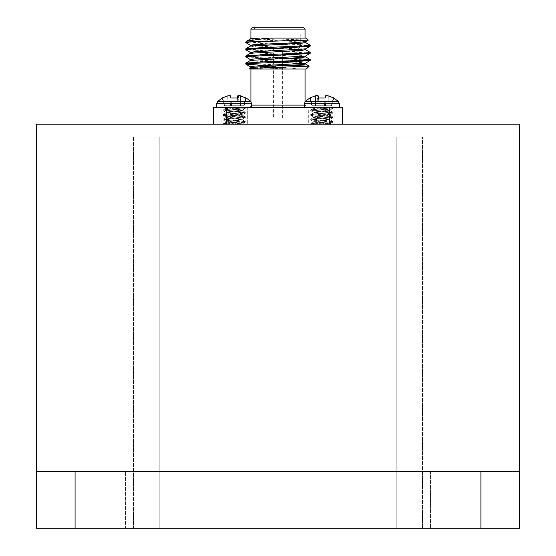 <?xml version="1.0" encoding="UTF-8"?>
<svg xmlns="http://www.w3.org/2000/svg" width="556" height="556" viewBox="0 0 556 556"><rect width="100%" height="100%" fill="white"/><g stroke="black" fill="none" stroke-linecap="round" stroke-linejoin="round"><path stroke-width="0.42" stroke-dasharray="2.78 2.08" d="M75.081 528.2L75.081 471.509L480.919 471.509L480.919 528.2L519.568 528.2L519.568 471.509L36.432 471.509L36.432 528.2L480.919 528.2M75.081 471.509L480.919 471.509M473.962 471.509L430.413 471.509L473.962 471.509L430.413 471.509L473.962 471.509L473.962 528.2L430.413 528.2L473.962 528.2L430.413 528.2L473.962 528.2L473.962 471.509M125.586 471.509L82.038 471.509L125.586 471.509L82.038 471.509L125.586 471.509L125.586 528.2L82.038 528.2L125.586 528.2L82.038 528.2L125.586 528.2L125.586 471.509M36.432 471.509L36.432 124.169L519.568 124.169L519.568 471.509M396.789 528.2L159.211 528.2L422.553 528.2L396.789 528.2L396.789 137.054L133.447 137.054L422.553 137.054L396.789 137.054L396.789 528.2M159.211 528.2L133.447 528.2L159.211 528.2L159.211 137.054L159.211 528.2M329.534 124.169L213.58 124.169L329.534 124.169L329.534 107.676L213.58 107.676L213.58 124.169M422.553 528.2L422.553 137.054L422.553 528.2M133.447 137.054L133.447 528.2L133.447 137.054M272.843 48.546L283.157 48.546L272.843 48.546L273.364 49.06L282.636 49.06L273.364 49.06L273.364 54.384M272.072 48.414L283.928 48.414L272.072 48.546M273.364 118.115L282.636 118.115L273.364 118.115L273.364 62.439M273.364 61.542L273.364 55.28M272.843 118.115L283.157 118.115L272.843 118.115L272.843 119.019L283.157 119.019L272.843 119.019M306.342 38.107L250.443 38.107L264.218 39.302L301.866 41.088L305.501 41.756M250.443 45.265L264.218 46.461L301.866 48.247L305.501 48.914M250.443 52.424L282.636 54.412M289.141 54.697L301.866 55.405L305.501 56.073M250.443 59.582L282.636 61.57M289.141 61.848L301.866 62.564L305.501 63.231M250.443 66.734L264.218 67.929L289.579 69.027L306.342 69.027M248.31 63.606L283.796 65.163L259.742 65.163L264.163 65.545M273.364 66.352L299.204 69.027M245.842 42.638L307.69 45.71M245.842 49.797L307.69 52.869M245.842 56.955L307.69 60.027M251.924 38.107L308.323 40.088M245.794 41.971L246.878 41.971L246.475 41.29M248.31 42.131L310.158 45.203M248.31 49.289L310.158 52.361M248.31 56.448L289.141 58.199M249.658 69.027L258.63 69.027L249.06 68.43M258.63 69.027L289.579 69.027M250.499 38.934L254.134 39.601L291.782 41.387L305.557 42.583M250.499 46.085L254.134 46.753L291.782 48.546L305.557 49.741M250.499 53.244L254.134 53.911L266.859 54.627M273.364 54.905L305.557 56.893M250.499 60.402L254.134 61.07L266.859 61.779M273.364 62.063L282.636 62.467M303.402 63.606L305.557 64.051M250.499 67.561L254.134 68.228L268.902 69.027M250.944 29.086L305.056 29.086M303.771 27.8L252.229 27.8M253.779 27.8L302.221 27.8L253.779 27.8L255.065 29.086L300.935 29.086L255.065 29.086L255.065 45.835L300.935 45.835L255.065 45.835L257.08 47.851M265.441 48.414L257.643 48.414M342.42 124.169L342.42 107.676L329.534 107.676M307.635 107.676L248.365 107.676L307.635 107.676L305.056 105.105L251.715 105.105M339.327 107.683L304.285 107.683L339.327 107.683L304.285 107.683L339.327 107.683L339.327 103.784L304.285 103.784L339.327 103.784L338.354 101.477L305.251 101.477L338.354 101.477L333.808 97.974L328.228 95.854L333.343 97.974L331.369 105.73L324.447 105.73L325.309 95.854L326.184 95.521L328.228 95.854L328.054 105.73L331.369 105.73L333.343 97.974L331.369 105.73L331.73 105.73L325.503 105.73L331.369 105.73L333.343 97.974L328.228 95.854L328.054 105.73L328.228 95.854L328.054 105.73L324.447 105.73L325.503 105.73L326.184 95.521L325.309 95.854L325.128 97.974L318.484 97.974L325.128 97.974L324.447 105.73L319.165 105.73L324.447 105.73L325.309 95.854L324.447 105.73L325.503 105.73L326.184 95.521L325.503 105.73L326.184 95.521L325.309 95.854L324.447 105.73L319.165 105.73L318.296 95.854L319.165 105.73L318.108 105.73L324.447 105.73L325.309 95.854M251.715 107.683L216.673 107.683L251.715 107.683L216.673 107.683L251.715 107.683L251.715 103.784L216.673 103.784L251.715 103.784L250.749 101.477L217.646 101.477L250.749 101.477L246.197 97.974L240.616 95.854L245.731 97.974L243.764 105.73L236.835 105.73L237.704 95.854L238.58 95.521L240.616 95.854L237.704 95.854L237.516 97.974L230.872 97.974L237.516 97.974L236.835 105.73L243.764 105.73L245.731 97.974L244.119 105.73L231.553 105.73L236.835 105.73L237.704 95.854L236.835 105.73L243.764 105.73L245.731 97.974L240.616 95.854L240.442 105.73L240.616 95.854M305.056 69.027L250.944 69.027L305.056 69.027M305.056 101.685L305.056 105.105L304.285 105.105M267.499 38.107L252.487 38.107M339.327 103.784L304.285 103.784L305.251 101.477L310.269 97.974L312.236 105.73L310.269 97.974L315.384 95.854L315.558 105.73L318.108 105.73L317.42 95.521L318.296 95.854L315.384 95.854L309.803 97.974L315.384 95.854L318.296 95.854L319.165 105.73L318.484 97.974L325.128 97.974L324.447 105.73L325.128 97.974M312.236 105.73L318.108 105.73L312.236 105.73L310.269 97.974L312.236 105.73M315.384 95.854L315.558 105.73L315.384 95.854L315.558 105.73L319.165 105.73L318.108 105.73L317.42 95.521M318.296 95.854L318.484 97.974M251.715 103.784L216.673 103.784L217.646 101.477L222.657 97.974L224.631 105.73L222.657 97.974L222.191 97.974L227.772 95.854L222.657 97.974L227.772 95.854L227.946 105.73L230.497 105.73L229.816 95.521L227.772 95.854L230.691 95.854L231.553 105.73L230.872 97.974L231.553 105.73L230.497 105.73L236.835 105.73L231.553 105.73L230.872 97.974L237.516 97.974L236.835 105.73L237.704 95.854L238.58 95.521L237.892 105.73L238.58 95.521M224.631 105.73L230.497 105.73L224.631 105.73L222.657 97.974L224.631 105.73L224.27 105.73L224.631 105.73M227.772 95.854L227.946 105.73L227.772 95.854L227.946 105.73L231.553 105.73L230.497 105.73L229.816 95.521L230.691 95.854L231.553 105.73L230.872 97.974M217.646 101.477L250.749 101.477M237.704 95.854L237.516 97.974M243.764 105.73L244.119 105.73L243.764 105.73M229.816 95.521L230.497 105.73L229.816 95.521M305.251 101.477L338.354 101.477M331.369 105.73L331.73 105.73L331.369 105.73M221.121 107.676L247.274 107.676L221.121 107.676L247.274 107.676L221.121 107.676L221.121 124.169L247.274 124.169L221.121 124.169L221.121 107.676M228.843 107.683L245.272 107.683L226.111 107.683L228.843 107.683L226.083 108.309L230.142 109.073L242.305 110.609L226.083 112.91L242.305 115.21L226.083 117.511L242.305 119.811L226.083 122.111L241.839 124.169L224.798 124.169L223.116 123.759L245.272 121.458L223.116 119.158L245.272 116.857L223.116 114.557L245.272 112.256L223.185 109.879L245.272 107.683L226.111 107.683L242.305 110.032L226.083 112.333L242.305 114.633L226.083 116.934L242.305 119.234L226.188 121.646L242.305 123.842L223.116 124.169L245.272 122.195L223.185 119.971L245.272 117.594L223.185 115.37L245.272 112.993L223.116 110.693L245.203 108.469L240.54 107.683L245.272 108.392L245.272 107.683L228.843 107.683L226.083 108.309L242.305 110.609L226.083 112.91L242.305 115.21L226.083 117.511L242.305 119.811L226.083 122.111L241.839 124.169L224.2 124.169L245.272 122.195L223.116 119.894L245.203 117.67L223.116 115.294L245.272 112.993L223.116 110.693L245.203 108.469L245.272 107.683L223.185 109.879L245.272 112.256L223.116 114.557L245.272 116.857L223.116 119.158L245.272 121.458L228.655 122.994L223.185 123.682L224.798 124.169L223.116 124.169L242.305 124.169L238.253 123.071L226.083 121.542L226.083 122.111L226.083 121.542L230.142 120.77L242.305 119.234L242.305 119.811L242.305 119.234L238.253 118.47L226.083 116.934L226.083 117.511L226.083 116.934L230.142 116.169L242.305 114.633L242.305 115.21L242.305 114.633L238.253 113.869L226.083 112.333L226.083 112.91L226.083 112.333L230.142 111.568L242.305 110.032L242.305 110.609L242.305 110.032L238.253 109.268L226.083 107.732L226.083 108.309L226.111 107.683L228.843 107.683M221.121 124.169L247.274 124.169L221.121 124.169M308.726 107.676L334.879 107.676L308.726 107.676L334.879 107.676L308.726 107.676L308.726 124.169L334.879 124.169L308.726 124.169L308.726 107.676M316.447 107.683L332.884 107.683L313.716 107.683L316.447 107.683L313.695 108.309L317.747 109.073L329.916 110.609L313.695 112.91L329.916 115.21L313.695 117.511L329.916 119.811L313.695 122.111L329.444 124.169L312.409 124.169L310.728 123.759L332.884 121.458L310.728 119.158L332.884 116.857L310.728 114.557L332.884 112.256L310.797 109.879L332.884 107.683L313.716 107.683L329.916 110.032L313.695 112.333L329.916 114.633L313.695 116.934L329.916 119.234L313.792 121.646L329.916 123.842L310.728 124.169L332.884 122.195L310.797 119.971L332.884 117.594L310.797 115.37L332.884 112.993L310.728 110.693L332.815 108.469L328.144 107.683L332.884 108.392L332.884 107.683L316.447 107.683L313.695 108.309L329.916 110.609L313.695 112.91L329.916 115.21L313.695 117.511L329.916 119.811L313.695 122.111L329.444 124.169L311.812 124.169L332.884 122.195L310.728 119.894L332.815 117.67L310.728 115.294L332.884 112.993L310.728 110.693L332.815 108.469L332.884 107.683L310.797 109.879L332.884 112.256L310.728 114.557L332.884 116.857L310.728 119.158L332.884 121.458L316.267 122.994L310.797 123.682L312.409 124.169L310.728 124.169L329.916 124.169L325.858 123.071L313.695 121.542L313.695 122.111L313.695 121.542L317.747 120.77L329.916 119.234L329.916 119.811L329.916 119.234L325.858 118.47L313.695 116.934L313.695 117.511L313.695 116.934L317.747 116.169L329.916 114.633L329.916 115.21L329.916 114.633L325.858 113.869L313.695 112.333L313.695 112.91L313.695 112.333L317.747 111.568L329.916 110.032L329.916 110.609L329.916 110.032L325.858 109.268L313.695 107.732L313.695 108.309L313.716 107.683L316.447 107.683M308.726 124.169L334.879 124.169L308.726 124.169M226.466 124.169L226.466 107.676M82.038 471.509L82.038 528.2L82.038 471.509M430.413 471.509L430.413 528.2L430.413 471.509M282.636 54.036L282.636 49.06L283.157 48.546M282.636 118.115L282.636 62.091M282.636 61.195L282.636 54.933M300.587 46.176L300.935 29.086L302.221 27.8M298.357 48.414L299.649 47.121M250.944 101.685L250.944 105.105L250.207 106.912L248.365 107.676M304.285 103.784L304.285 107.683M331.73 105.73L333.808 97.974L331.73 105.73M311.881 105.73L309.803 97.974L311.881 105.73M216.673 103.784L216.673 107.683M244.119 105.73L246.197 97.974L244.119 105.73M224.27 105.73L222.191 97.974L224.27 105.73M283.157 119.019L283.157 118.115M247.274 124.169L247.274 107.676L247.274 124.169M226.188 108.198L223.185 109.879L226.188 108.198M242.207 110.498L245.203 112.18L242.207 110.498M226.188 112.799L223.185 114.48L226.188 112.799M242.207 115.099L245.203 116.781L242.207 115.099M226.188 117.399L223.185 119.081L226.188 117.399M242.207 119.707L245.203 121.382L242.207 119.707M226.188 122.007L223.185 123.682L226.188 122.007M245.272 122.195L245.272 121.458L245.272 122.195M245.272 117.594L245.272 116.857L245.272 117.594M245.272 112.993L245.272 112.256L245.272 112.993M223.116 124.169L223.116 123.759L223.116 124.169M223.116 119.894L223.116 119.158L223.116 119.894M223.116 115.294L223.116 114.557L223.116 115.294M223.116 110.693L223.116 109.956L223.116 110.693M245.203 122.271L242.207 123.946L245.203 122.271M223.185 119.971L226.188 121.646L223.185 119.971M245.203 117.67L242.207 119.345L245.203 117.67M223.185 115.37L226.188 117.045L223.185 115.37M245.203 113.07L242.207 114.744L245.203 113.07M223.185 110.769L226.188 112.444L223.185 110.769M245.203 108.469L242.207 110.144L245.203 108.469M332.815 122.271L329.812 123.946L332.815 122.271M310.797 119.971L313.792 121.646L310.797 119.971M332.815 117.67L329.812 119.345L332.815 117.67M310.797 115.37L313.792 117.045L310.797 115.37M332.815 113.07L329.812 114.744L332.815 113.07M310.797 110.769L313.792 112.444L310.797 110.769M332.815 108.469L329.812 110.144L332.815 108.469M332.884 122.195L332.884 121.458L332.884 122.195M332.884 117.594L332.884 116.857L332.884 117.594M332.884 112.993L332.884 112.256L332.884 112.993M310.728 124.169L310.728 123.759L310.728 124.169M310.728 119.894L310.728 119.158L310.728 119.894M310.728 115.294L310.728 114.557L310.728 115.294M310.728 110.693L310.728 109.956L310.728 110.693M313.792 108.198L310.797 109.879L313.792 108.198M329.812 110.498L332.815 112.18L329.812 110.498M313.792 112.799L310.797 114.48L313.792 112.799M329.812 115.099L332.815 116.781L329.812 115.099M313.792 117.399L310.797 119.081L313.792 117.399M329.812 119.707L332.815 121.382L329.812 119.707M313.792 122.007L310.797 123.682L313.792 122.007M334.879 124.169L334.879 107.676L334.879 124.169"/><path stroke-width="0.83" d="M36.432 471.509L36.432 124.169L519.568 124.169L519.568 528.2L36.432 528.2L36.432 471.509L75.081 471.509L75.081 528.2M480.919 528.2L480.919 471.509L75.081 471.509M480.919 471.509L519.568 471.509M273.364 62.439L273.364 61.542M273.364 55.28L273.364 54.384M308.309 40.129L245.794 41.971L246.669 41.144L267.499 38.107L306.342 38.107L308.323 40.088L305.501 41.756L291.782 42.881L254.134 44.668L250.443 45.265L250.443 46.162M307.69 45.71L310.206 46.162L305.501 48.914L254.134 51.826L250.443 52.424L250.443 53.313M282.636 54.412L289.141 54.697M307.69 52.869L310.206 53.313L305.501 56.073L254.134 58.985L250.443 59.582L250.443 60.472M282.636 61.57L289.141 61.848M307.69 60.027L310.206 60.472L305.501 63.231L254.134 66.143L250.443 66.734L250.443 67.63M264.163 65.545L273.364 66.352M250.269 41.971L245.794 42.583L250.499 45.335M310.158 46.217L294.103 47.35L250.11 49.143L245.794 49.741L250.499 52.493M310.158 53.376L294.103 54.509L250.11 56.302L245.794 56.893L250.499 59.652M310.158 60.534L294.103 61.667L250.103 63.453L245.842 64.114L259.742 65.163M252.487 38.107L250.534 38.107M246.878 41.971L248.31 42.131M305.501 42.506L310.206 45.265L305.897 45.863L261.897 47.649L245.842 48.782L248.31 49.289M305.501 49.665L310.206 52.424L305.89 53.022L261.897 54.808L245.842 55.941L248.31 56.448M289.141 58.199L310.158 59.52L305.897 60.173L261.897 61.966L245.842 63.099L248.31 63.606M309.199 66.171L306.342 69.027L249.658 69.027L249.074 68.388L309.212 66.164L283.796 65.163M258.338 38.107L250.499 38.934L246.669 41.144M305.557 41.686L305.557 42.583L301.866 43.173L250.499 46.085L245.842 48.782M305.557 48.845L305.557 49.741L301.866 50.332L250.499 53.244L245.842 55.941M266.859 54.627L273.364 54.905M305.557 56.003L305.557 56.893L301.866 57.49L250.499 60.402L245.842 63.099M266.859 61.779L273.364 62.063M282.636 62.467L303.402 63.606M305.557 63.162L305.557 64.051L301.866 64.649L264.218 66.442L250.499 67.561L249.074 68.388M305.056 29.086L250.944 29.086L252.229 27.8L303.771 27.8L305.056 29.086L305.056 38.107M265.441 48.414L257.643 48.414L257.08 47.851M213.58 124.169L213.58 107.676L342.42 107.676L342.42 124.169M305.056 69.027L305.056 101.685M250.944 38.107L250.944 29.086M328.228 95.854L325.309 95.854L325.128 97.974L318.484 97.974L318.296 95.854L315.384 95.854L309.803 97.974L305.251 101.477L338.354 101.477L333.808 97.974L328.228 95.854M238.58 95.521L237.704 95.854L237.516 97.974L230.872 97.974L230.691 95.854L227.772 95.854L222.191 97.974L217.646 101.477L250.749 101.477L246.197 97.974L238.58 95.521L240.616 95.854M216.673 107.676L216.673 103.784L251.715 103.784L251.715 107.683M230.872 97.974L230.691 95.854L227.772 95.854M237.704 95.854L237.516 97.974M304.285 107.676L304.285 103.784L339.327 103.784L339.327 107.683M315.384 95.854L317.42 95.521M325.309 95.854L325.128 97.974M318.296 95.854L318.484 97.974M226.466 107.676L226.466 124.169M329.534 124.169L329.534 107.676M251.715 105.105L304.285 105.105M282.636 62.091L282.636 61.195M282.636 54.933L282.636 54.036M250.499 66.81L245.842 64.114M310.158 59.52L305.501 56.823M309.199 66.122L305.501 63.982M250.443 39.003L250.443 38.107M299.649 47.121L300.587 46.176M250.944 69.027L250.944 101.685M245.794 41.971L245.794 42.576M245.794 48.845L245.794 49.741M245.794 56.003L245.794 56.893M245.794 63.162L245.794 64.051M310.206 45.265L310.206 46.155M310.206 52.417L310.206 53.32M310.206 59.582L310.206 60.472M251.715 103.784L250.749 101.477M216.673 103.784L217.646 101.477M339.327 103.784L338.354 101.477M304.285 103.784L305.251 101.477"/></g></svg>
